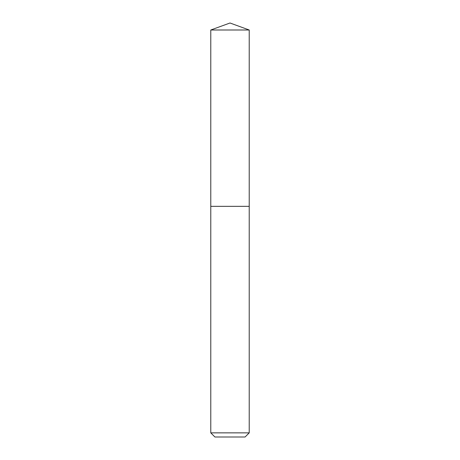 <?xml version="1.0" encoding="UTF-8"?>
<svg xmlns="http://www.w3.org/2000/svg" width="460" height="460" viewBox="0 0 460 460"><rect width="100%" height="100%" fill="white"/><g stroke="black" fill="none" stroke-linecap="round" stroke-linejoin="round"><path stroke-width="0.69" d="M210.778 432.86L249.222 432.86L245.082 437L214.918 437L210.778 432.86L210.778 206.344L249.222 206.344L249.222 29.998L210.778 29.998L230 23L249.222 29.998M210.778 29.998L210.778 206.344L249.222 206.344L249.222 432.86"/></g></svg>
